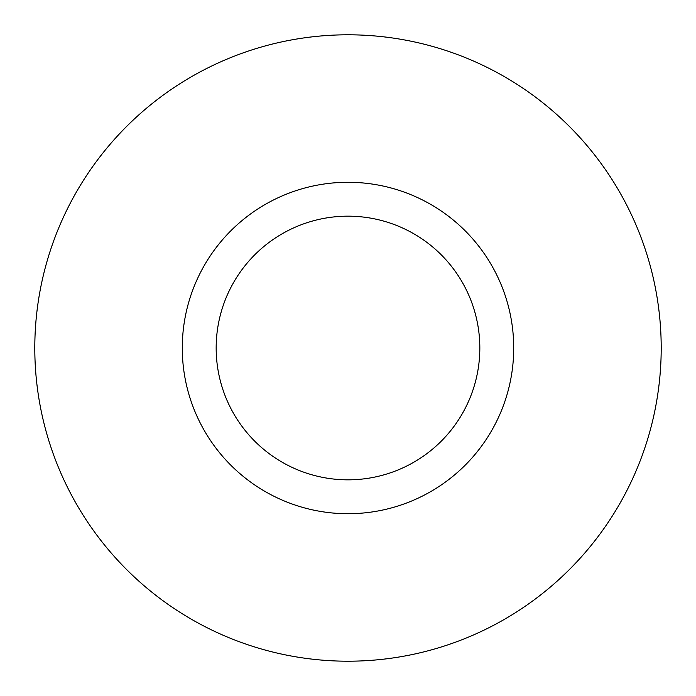 <?xml version="1.0" encoding="UTF-8"?>
<svg xmlns="http://www.w3.org/2000/svg" width="696" height="696" viewBox="0 0 696 696"><rect width="100%" height="100%" fill="white"/><g stroke="black" fill="none" stroke-linecap="round" stroke-linejoin="round"><path stroke-width="1.04" d="M348 479.831A131.831 131.831 0 0 1 233.83 282.089A131.831 131.831 0 0 1 462.17 282.089A131.831 131.831 0 0 1 348 479.831M348 513.718A165.718 165.718 0 0 0 513.718 348A165.718 165.718 0 0 0 348 182.282A165.718 165.718 0 0 0 182.282 348A165.718 165.718 0 0 0 348 513.718M348 34.8A313.2 313.2 0 0 0 76.76 504.6A313.2 313.2 0 0 0 619.24 504.6A313.2 313.2 0 0 0 348 34.8"/></g></svg>
